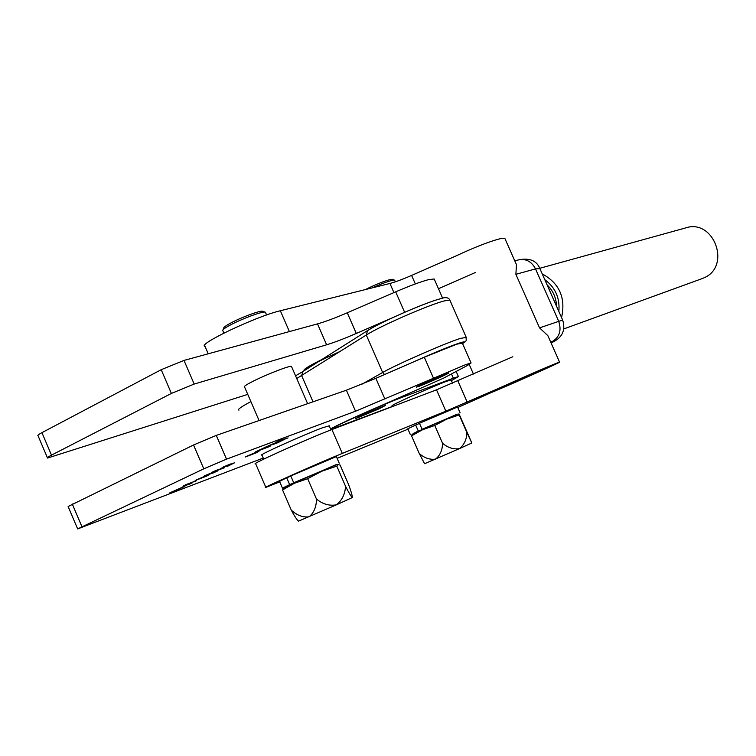 <?xml version="1.0" encoding="UTF-8"?>
<svg xmlns="http://www.w3.org/2000/svg" width="756" height="756" viewBox="0 0 756 756"><rect width="100%" height="100%" fill="white"/><g stroke="black" fill="none" stroke-linecap="round" stroke-linejoin="round"><path stroke-width="1.13" d="M173.077 491.627L184.955 486.278L173.077 491.627M184.426 486.297L169.769 492.893L184.426 486.297M446.153 373.71C438.178 376.573 414.118 387.459 416.688 387.044L419.193 386.25C427.32 383.311 450.841 372.661 448.497 372.982L446.153 373.71M330.58 429.002C334.568 426.356 359.431 414.864 381.969 405.292L443.281 378.284L467.595 365.384L471.092 362.965L465.677 364.628L355.528 411.217L226.507 459.147L203.789 468.824L77.651 528.926L263.239 458.041M462.36 343.092L456.7 344.197L424.314 357.229L375.874 378.331L346.39 390.209L216.282 435.399L193.545 444.982L68.125 506.511L77.584 528.765M196.456 480.769L185.683 484.7L184.152 485.683L192.336 482.819L189.009 484.379L182.952 486.136L196.371 480.57M213.249 472.944L204.479 475.826L217.322 470.449L211.595 472.481L215.98 470.421L224.56 467.69L217.681 470.326L212.19 472.906L217.501 471.007L213.249 472.944M257.73 451.464L259.1 451.124L256.331 452.797L245.133 457.068L257.73 451.464M276.138 443.422L268.03 445.955L280.996 440.54L275.562 442.421L280.202 440.238L288.045 437.894L281.326 440.436L275.515 443.167L280.57 441.4L276.138 443.422M334.265 428.661L330.844 429.625M259.393 450.066L267.303 446.295L270.053 446.333L255.377 451.956L259.374 450.018M223.011 467.151L234.7 462.71L227.547 466.31L233.443 463.315L220.279 468.739L230.457 463.986L222.992 467.104M207.531 475.051L209.129 474.617L206.653 476.11L195.18 480.514L207.531 475.051M262.899 448.922L268.966 446.72L262.88 448.875M255.991 452.901L257.579 451.899L255.849 452.353L246.55 456.322L255.991 452.901M206.293 476.233L207.702 475.344L205.736 475.893L196.494 479.824L206.293 476.233M182.215 487.648L177.915 489.453L182.215 487.648M184.048 486.788L171.877 491.901L184.048 486.788M434.445 279.559L434.19 278.964L428.378 279.692C420.572 281.79 409.667 285.844 395.671 291.844L347.278 312.786C335.125 318.011 325.212 321.706 317.52 323.88L184.001 360.423L161.198 369.693L41.93 432.659C38.556 434.464 37.261 435.494 38.046 435.74L47.382 457.701M391.277 318.285L356.293 333.453C344.141 338.697 334.246 342.477 326.62 344.802L194.179 384.057L171.395 393.432L51.493 455.14C48.091 456.907 46.777 457.881 47.533 458.06L247.76 394.377M304.318 370.62L304.262 370.601C302.721 369.835 308.561 366.159 321.772 359.572M378.605 409.015L385.106 405.613L361.963 415.271L355.585 418.607L378.605 409.015M451.426 380.608L458.419 376.582L453.354 378.198L403.137 396.938C383.301 404.176 324.806 430.542 331.44 429.21L392.6 406.369M340.295 351.351C318.03 361.349 306.426 367.52 305.481 369.882M291.608 366.736L291.447 366.358C289.869 365.394 266.377 374.503 252.976 381.308C246.39 384.653 243.574 386.524 244.538 386.911L259.062 420.534M283.113 440.086L280.523 441.296M451.143 379.975L446.73 381.232C432.092 386.628 387.715 406.624 392.326 405.736L392.647 406.482M329.21 425.864L322.642 427.726C304.006 434.596 255.934 456.284 261.954 455.074L263.712 459.138M378.954 408.864L355.273 418.748L361.604 415.422L385.418 405.481L378.954 408.864M441.287 376.809L416.358 387.185L423.738 383.283L448.828 372.831L441.287 376.809M208.231 353.789L205.065 346.465C196.04 344.925 256.199 316.291 280.344 310.754L389.935 283.462C395.284 282.054 402.504 279.38 411.604 275.42L455.622 256.095C474.692 247.231 489.529 241.438 500.141 238.707L504.847 238.376L505.065 238.868M438.471 288.716L475.647 272.387M508.996 384.502L535.22 372.831L508.996 384.502M265.791 487.223L255.689 463.806C248.034 465.535 308.996 438.111 331.922 429.55L436.514 389.822L512.823 356.756M279.748 481.884L265.857 487.384C258.486 489.765 319.599 462.587 342.288 453.411L445.86 411.17L558.07 362.757L457.786 407.512M407.994 429.181L337.119 458.325M515.63 262.757L516.471 264.676L515.875 274.315L539.548 327.868L547.845 335.636L548.95 338.14M555.367 363.664L559.544 362.105C563.815 360.943 505.84 386.732 487.989 393.942L483.018 395.832C477.367 397.599 538.574 370.374 555.367 363.664M558.854 311.425C560.016 298.044 555.339 287.45 544.793 279.663M542.232 273.889C559.449 283.302 565.894 297.855 561.566 317.567M701.502 278.841L703.619 277.991C731.817 266.736 713.9 217.926 685.286 228.019L539.784 268.285M547.07 284.832C553.052 290.625 556.208 297.769 556.558 306.256M365.403 289.567L369.325 287.63C380.844 282.338 388.508 279.559 392.307 279.304L392.591 279.408M394.764 280.485L394.396 280.107C391.013 280.23 383.623 282.82 372.207 287.875M223.058 329.72L223.653 328.255C223.379 327.49 225.657 325.789 230.476 323.181C240.918 317.492 259.818 310.47 262.634 311.188L263.135 311.377M265.602 312.71L265.006 312.115C261.973 311.34 241.438 318.985 230.089 325.156C224.844 327.991 222.377 329.824 222.68 330.646M457.56 406.993L419.467 423.275L422.084 429.276L423.927 428.501M457.389 414.231L422.084 429.276M413.343 433.557L418.266 430.986L415.649 425.004L407.824 428.803L410.385 434.662M415.649 425.004L419.523 423.417M418.266 430.986L420.147 430.202M336.363 456.567L290.786 475.949L293.744 482.791L296.135 481.789M336.231 464.76L293.744 482.791M285.759 486.836L282.442 488.121L289.661 484.634L286.713 477.801L279.54 481.392L282.413 488.045M286.713 477.801L290.852 476.1M289.661 484.634L292.1 483.613M336.373 504.847L352.334 497.561C350.973 496.314 348.696 492.543 345.53 486.25C345.095 494.169 342.043 500.359 336.373 504.847C329.314 506.076 322.68 504.139 316.471 499.045C316.405 506.86 313.948 512.785 309.081 516.82C302.816 517.577 296.872 515.327 291.258 510.073C294.349 515.904 296.758 519.589 298.478 521.149L336.373 504.847M316.471 499.045L307.664 478.69L294.528 483.216L282.564 489.935L286.231 486.458L335.57 464.855M307.664 478.69L321.81 471.234L336.798 466.121L337.951 464.496L340.134 465.082L348.686 484.794C351.096 491.305 352.315 495.558 352.343 497.552L352.334 497.561M282.564 489.935L291.258 510.073M336.798 466.121L345.53 486.25M459.487 448.61L471.829 442.978L466.915 432.564C466.679 439.444 464.203 444.793 459.487 448.61C453.543 449.574 447.902 447.798 442.572 443.281C442.402 450.189 440.058 455.462 435.541 459.119C429.767 459.903 424.343 458.023 419.259 453.487L424.589 463.711L459.487 448.61M442.572 443.281L434.785 425.467L422.661 429.691L411.547 435.843L411.935 434.681L413.721 433.245L456.86 414.307M434.785 425.467L446.607 419.183L459.185 414.921L459.072 413.976L471.829 442.978M411.547 435.843L419.259 453.487M459.185 414.921L466.915 432.564M433.377 377.934L424.314 357.229M384.927 399.083L375.874 378.331M355.528 411.217L346.39 390.209M226.507 459.147L216.282 435.399M203.789 468.824L193.545 444.982M81.856 526.535L72.255 503.959M404.63 312.285L395.671 291.844M356.293 333.453L347.278 312.786M326.62 344.802L317.52 323.88M194.179 384.057L184.001 360.423M171.395 393.432L161.198 369.693M51.493 455.14L41.93 432.659M450.085 300.605L449.839 300.047L444.018 300.973C428.274 305.046 379.351 326.479 366.291 335.021L382.649 372.491C396.059 364.694 445.029 343.224 460.461 338.386L466.254 337.403M367.898 330.438C379.985 322.462 424.985 302.75 439.605 299.017M411.311 362.899C431.619 353.732 447.514 347.165 458.996 343.186C464.723 341.315 465.913 341.447 462.577 343.583C467.662 340.228 465.923 340.814 466.083 337.015L449.839 300.047C448.535 297.335 445.275 296.928 440.049 298.847C424.929 302.74 380.013 322.434 367.558 330.589L366.291 335.021L296.73 378.52M361.708 384.322L382.649 372.491L384.587 374.532M250.879 401.597C241.107 406.813 237.129 409.667 238.943 410.139M367.208 330.807L302.873 371.536L301.653 375.628L313.012 401.805M453.354 378.198L451.483 373.936M403.137 396.938L402.891 396.38M280.344 310.754L289.387 331.582M389.935 283.462L393.933 292.6M411.604 275.42L415.337 283.935M331.922 429.55L342.288 453.411M436.514 389.822L445.86 411.17M457.862 380.882L467.151 402.05M539.548 327.868L562.662 320.034C565.923 330.608 562.058 338.234 551.058 342.912C555.509 340.682 555.868 340.266 552.126 341.636L550.727 342.166M514.789 260.858L518.512 259.894C525.911 258.448 531.572 261.444 535.513 268.89L558.646 321.158C561.746 330.344 559.572 337.176 552.126 341.636M539.888 268.597L535.513 268.89L515.875 274.315M519.051 259.752C529.701 257.834 536.59 260.669 539.737 268.257L562.738 320.213M471.092 362.965L462.218 342.77M442.638 298.204L434.19 278.964M304.262 370.601L304.006 370.015M302.551 371.735L295.549 375.798M458.419 376.582L456.17 371.451M305.519 369.514L305.216 368.815M291.447 366.358L307.635 403.666M452.56 383.188L451.086 379.824M330.967 429.918L329.106 425.619M504.847 238.376L516.471 264.676M547.845 335.636L559.544 362.105M469.24 364.486L473.436 374.04M563.853 328.898L702.23 278.577M395.36 281.827L394.641 280.183M392.307 279.304L394.396 280.107M223.87 333.094L222.888 330.816M266.584 314.987L265.384 312.209M262.634 311.188L265.006 312.115M457.531 406.936L460.12 412.852M336.316 456.473L339.236 463.201M335.39 464.883L337.951 464.496M456.756 414.326L459.072 413.976"/></g></svg>
